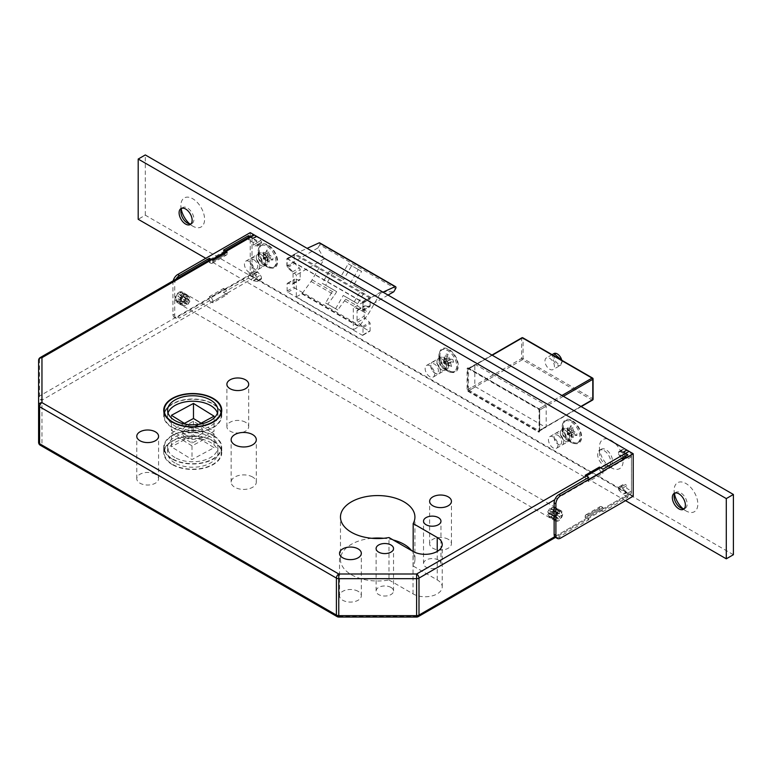 <?xml version="1.0" encoding="UTF-8"?>
<svg xmlns="http://www.w3.org/2000/svg" width="772" height="772" viewBox="0 0 772 772"><rect width="100%" height="100%" fill="white"/><g stroke="black" fill="none" stroke-linecap="round" stroke-linejoin="round"><path stroke-width="0.58" stroke-dasharray="3.86 2.9" d="M544.955 361.035A6.707 3.87 60 0 1 546.335 357.957A6.707 3.87 60 0 1 551.507 359.762A6.707 3.87 60 0 1 554.431 366.507A6.707 3.87 60 0 1 553.051 369.576A6.707 3.87 60 0 1 547.879 367.781A6.707 3.87 60 0 1 544.955 361.035M179.104 292.192A5.867 3.387 -60 0 1 182.038 291.903A5.867 3.387 -60 0 1 182.935 296.602A5.867 3.387 -60 0 1 179.104 301.775A5.867 3.387 -60 0 1 176.17 302.064A5.867 3.387 -60 0 1 175.263 297.365A5.867 3.387 -60 0 1 179.104 292.192M558.513 511.247A5.867 3.387 -60 0 1 561.447 510.958A5.867 3.387 -60 0 1 562.344 515.657A5.867 3.387 -60 0 1 558.513 520.83A5.867 3.387 -60 0 1 555.579 521.119A5.867 3.387 -60 0 1 554.682 516.42A5.867 3.387 -60 0 1 558.513 511.247M265.771 262.827A6.707 3.87 60 0 1 264.381 265.896A6.707 3.87 60 0 1 259.218 264.101A6.707 3.87 60 0 1 256.285 257.356A6.707 3.87 60 0 1 257.674 254.278A6.707 3.87 60 0 1 262.847 256.082A6.707 3.87 60 0 1 265.771 262.827M253.92 269.669A6.707 3.87 60 0 1 252.531 272.748A6.707 3.87 60 0 1 247.358 270.943A6.707 3.87 60 0 1 244.435 264.198A6.707 3.87 60 0 1 245.824 261.129A6.707 3.87 60 0 1 250.987 262.924A6.707 3.87 60 0 1 253.92 269.669M446.467 367.154A6.707 3.87 60 0 1 445.077 370.222A6.707 3.87 60 0 1 439.915 368.427A6.707 3.87 60 0 1 436.981 361.672A6.707 3.87 60 0 1 438.371 358.604A6.707 3.87 60 0 1 443.543 360.399A6.707 3.87 60 0 1 446.467 367.154M434.617 373.995A6.707 3.87 60 0 1 433.227 377.064A6.707 3.87 60 0 1 428.055 375.269A6.707 3.87 60 0 1 425.131 368.524A6.707 3.87 60 0 1 426.52 365.445A6.707 3.87 60 0 1 431.683 367.25A6.707 3.87 60 0 1 434.617 373.995M569.775 438.342A6.707 3.87 60 0 1 568.385 441.41A6.707 3.87 60 0 1 563.222 439.615A6.707 3.87 60 0 1 560.289 432.87A6.707 3.87 60 0 1 561.678 429.792A6.707 3.87 60 0 1 566.851 431.596A6.707 3.87 60 0 1 569.775 438.342M557.924 445.193A6.707 3.87 60 0 1 556.535 448.262A6.707 3.87 60 0 1 551.362 446.457A6.707 3.87 60 0 1 548.438 439.712A6.707 3.87 60 0 1 549.828 436.643A6.707 3.87 60 0 1 554.991 438.438A6.707 3.87 60 0 1 557.924 445.193M185.618 437.656A10.065 5.809 180 0 1 182.674 433.555A10.065 5.809 180 0 1 188.889 428.18A10.065 5.809 180 0 1 199.851 429.444A10.065 5.809 180 0 1 202.795 433.555A10.065 5.809 180 0 1 196.59 438.921A10.065 5.809 180 0 1 185.618 437.656M185.618 434.916A10.065 5.809 180 0 1 182.674 430.815A10.065 5.809 180 0 1 188.889 425.449A10.065 5.809 180 0 1 199.851 426.704A10.065 5.809 180 0 1 202.795 430.815A10.065 5.809 180 0 1 196.59 436.18A10.065 5.809 180 0 1 185.618 434.916M221.246 412.644A29.008 16.752 0 0 0 213.246 403.91A29.008 16.752 0 0 0 184.18 399.751A29.008 16.752 0 0 0 164.233 412.644M164.118 413.01A29.008 16.752 0 0 0 163.732 415.751A29.008 16.752 0 0 0 172.224 427.591A29.008 16.752 0 0 0 203.837 431.23A29.008 16.752 0 0 0 221.747 415.751A29.008 16.752 0 0 0 221.352 413.01M172.581 427.389A28.506 16.453 0 0 0 203.644 430.959A28.506 16.453 0 0 0 221.246 415.751A28.506 16.453 0 0 0 212.889 404.113A28.506 16.453 0 0 0 181.825 400.552A28.506 16.453 0 0 0 164.233 415.751A28.506 16.453 0 0 0 172.581 427.389M168.035 413.01A25.148 14.523 0 0 0 167.582 415.751A25.148 14.523 0 0 0 174.954 426.019A25.148 14.523 0 0 0 202.36 429.164A25.148 14.523 0 0 0 217.887 415.751A25.148 14.523 0 0 0 217.434 413.01M172.224 464.561A29.008 16.752 180 0 1 163.732 452.72A29.008 16.752 180 0 1 181.632 437.242A29.008 16.752 180 0 1 213.246 440.88A29.008 16.752 180 0 1 221.747 452.72A29.008 16.752 180 0 1 203.837 468.189A29.008 16.752 180 0 1 172.224 464.561M172.224 459.089A29.008 16.752 180 0 1 163.732 447.239A29.008 16.752 180 0 1 181.632 431.77A29.008 16.752 180 0 1 213.246 435.398A29.008 16.752 180 0 1 221.747 447.239A29.008 16.752 180 0 1 203.837 462.717A29.008 16.752 180 0 1 172.224 459.089M212.889 435.601A28.506 16.453 180 0 1 221.246 447.239A28.506 16.453 180 0 1 203.644 462.447A28.506 16.453 180 0 1 172.581 458.877A28.506 16.453 180 0 1 164.233 447.239A28.506 16.453 180 0 1 181.825 432.04A28.506 16.453 180 0 1 212.889 435.601M212.889 441.082A28.506 16.453 180 0 1 221.246 452.72A28.506 16.453 180 0 1 203.644 467.919A28.506 16.453 180 0 1 172.581 464.358A28.506 16.453 180 0 1 164.233 452.72A28.506 16.453 180 0 1 181.825 437.512A28.506 16.453 180 0 1 212.889 441.082M174.954 462.988A25.148 14.523 180 0 1 167.582 452.72A25.148 14.523 180 0 1 183.109 439.307A25.148 14.523 180 0 1 210.524 442.452A25.148 14.523 180 0 1 217.887 452.72A25.148 14.523 180 0 1 202.36 466.134A25.148 14.523 180 0 1 174.954 462.988M174.954 457.507A25.148 14.523 180 0 1 167.582 447.239A25.148 14.523 180 0 1 183.109 433.825A25.148 14.523 180 0 1 210.524 436.971A25.148 14.523 180 0 1 217.887 447.239A25.148 14.523 180 0 1 202.36 460.662A25.148 14.523 180 0 1 174.954 457.507M390.979 587.434A8.724 5.037 0 0 0 381.474 586.344A8.724 5.037 0 0 0 376.099 590.995A8.724 5.037 0 0 0 378.647 594.556A8.724 5.037 0 0 0 388.152 595.646A8.724 5.037 0 0 0 393.537 590.995A8.724 5.037 0 0 0 390.979 587.434M438.409 560.057A8.724 5.037 0 0 0 428.904 558.967A8.724 5.037 0 0 0 423.519 563.618A8.724 5.037 0 0 0 426.076 567.169A8.724 5.037 0 0 0 435.582 568.269A8.724 5.037 0 0 0 440.957 563.618A8.724 5.037 0 0 0 438.409 560.057M358.14 591.342A10.895 6.292 0 0 0 346.261 589.972A10.895 6.292 0 0 0 339.535 595.791A10.895 6.292 0 0 0 342.72 600.24A10.895 6.292 0 0 0 354.599 601.6A10.895 6.292 0 0 0 361.325 595.791A10.895 6.292 0 0 0 358.14 591.342M448.252 539.31A10.895 6.292 0 0 0 436.373 537.949A10.895 6.292 0 0 0 429.637 543.758A10.895 6.292 0 0 0 432.831 548.207A10.895 6.292 0 0 0 444.711 549.577A10.895 6.292 0 0 0 451.437 543.758A10.895 6.292 0 0 0 448.252 539.31M155.384 474.278A10.895 6.292 0 0 0 143.515 472.918A10.895 6.292 0 0 0 136.779 478.727A10.895 6.292 0 0 0 139.973 483.185A10.895 6.292 0 0 0 151.852 484.546A10.895 6.292 0 0 0 158.578 478.727A10.895 6.292 0 0 0 155.384 474.278M245.496 422.255A10.895 6.292 0 0 0 233.617 420.894A10.895 6.292 0 0 0 226.891 426.704A10.895 6.292 0 0 0 230.085 431.152A10.895 6.292 0 0 0 241.964 432.523A10.895 6.292 0 0 0 248.69 426.704A10.895 6.292 0 0 0 245.496 422.255M252.608 477.019A12.574 7.257 0 0 0 238.905 475.446A12.574 7.257 0 0 0 231.146 482.153A12.574 7.257 0 0 0 234.823 487.286A12.574 7.257 0 0 0 248.536 488.859A12.574 7.257 0 0 0 256.294 482.153A12.574 7.257 0 0 0 252.608 477.019M393.16 539.956A37.22 21.491 0 0 0 383.587 538.287M371.815 538.287A37.22 21.491 0 0 0 340.471 559.507A37.22 21.491 0 0 0 351.376 574.706A37.22 21.491 0 0 0 388.982 579.984L388.982 537.544M171.403 415.326L171.403 430.38L191.996 443.128L214.066 431.239L201.058 423.191M198.877 424.359L191.996 428.064L185.801 424.233M191.996 428.064L191.996 443.128M214.066 416.185L214.066 431.239M184.421 423.374L171.403 430.38M629.064 451.35A3.358 1.94 60 0 1 631.428 455.461L554.759 499.725M554.759 536.685L631.428 492.42L631.428 455.461M631.428 492.42A3.358 1.94 60 0 1 630.734 493.955A3.358 1.94 60 0 1 629.064 493.79L254.393 277.476A3.358 1.94 60 0 1 252.019 273.365L252.019 236.406A3.358 1.94 60 0 1 252.714 234.871L249.848 236.521M371.062 297.606L295.174 253.795L286.875 258.581L286.875 265.867L296.323 274.986L296.323 296.892L353.315 329.798L353.315 307.893L362.763 309.678L362.763 302.392L371.062 297.606L382.989 292.163M286.875 258.581L362.763 302.392M171.403 433.121L191.996 445.869L214.066 433.98L193.482 421.242L171.403 433.121L171.403 446.814L191.996 459.552L214.066 447.673L193.482 434.925L171.403 446.814M191.996 445.869L191.996 459.552M214.066 433.98L214.066 447.673M193.482 421.242L193.482 434.925M327.791 304.226L337.75 309.977L344.534 300.781A10.065 5.809 120 0 0 345.567 299.198L346.618 297.384L357.639 303.743L364.683 291.546L353.663 285.186L361.585 271.454L351.627 265.703L343.694 279.435L332.674 273.066L325.63 285.264L336.66 291.633L335.608 293.447A10.065 5.809 120 0 1 334.575 295.029L327.791 304.226L325.63 302.981L333.301 289.693L336.66 291.633M296.323 296.892L301.775 293.746A2.683 1.554 120 0 0 302.277 293.36L359.269 326.267L368.051 314.358A10.065 5.809 120 0 0 369.093 312.757L381.194 291.797L393.817 291.748M302.277 293.36L311.058 281.452A10.065 5.809 120 0 0 312.1 279.85L324.201 258.89L317.939 247.937L319.743 244.801L395.621 288.612M317.939 247.937L286.875 265.867M295.174 253.795L307.102 248.352M319.743 244.801A1.679 0.965 120 0 0 319.733 242.89M301.775 293.746L358.777 326.652L353.315 329.798M358.777 326.652A2.683 1.554 120 0 0 359.269 326.267M388.036 295.087L362.763 309.678M381.194 291.797L353.315 307.893M324.201 258.89L296.323 274.986M325.63 302.981L337.75 309.977M335.588 308.732L343.26 295.444L346.618 297.384M343.26 295.444L357.639 303.743M354.29 301.813L361.335 289.616L364.683 291.546M353.663 285.186L361.335 289.616M350.305 283.247L358.227 269.524L361.585 271.454M325.63 285.264L322.271 283.324L329.316 271.126L340.346 277.495L348.268 263.773L358.227 269.524M348.268 263.773L351.627 265.703M340.346 277.495L343.694 279.435M329.316 271.126L332.674 273.066M322.271 283.324L333.301 289.693M388.982 579.984L413.03 593.871A17.1 9.872 0 0 0 431.673 596.013A17.1 9.872 0 0 0 442.231 586.884A17.1 9.872 0 0 0 437.222 579.907L413.174 566.021A37.22 21.491 0 0 0 414.921 559.507A37.22 21.491 0 0 0 411.563 550.581M413.174 566.021L413.174 551.507M252.019 273.365L39.584 396.017A3.358 1.94 180 0 0 38.6 397.387A3.358 2.741 180 0 0 41.958 400.128L254.393 277.476M38.6 442.337A3.358 2.741 180 0 0 41.958 445.068L41.958 400.128A3.358 1.94 -120 0 1 39.584 396.017L39.584 359.057L252.019 236.406M338.773 617.06L338.773 616.442L41.958 445.068A3.358 1.94 120 0 1 40.279 445.241M416.619 617.06L416.619 616.442L338.773 616.442A3.358 1.94 120 0 1 337.103 616.606M444.556 363.959L444.498 362.811L446.563 363.901L445.762 361.161L443.784 360.939L444.585 363.689L446.563 363.901L444.566 364.017L443.688 360.312L446.071 354.097L447.21 357.996L443.832 360.505L444.045 358.449L444.846 361.2L447.654 361.508L449.632 366.304L444.73 363.882L444.846 361.2M443.765 361.267L443.948 361.894L443.784 360.939L446.998 360.852L450.018 359.105L452.836 359.414L446.998 360.852M436.035 373.407A5.365 3.098 60 0 1 434.617 372.905A5.365 3.098 60 0 1 430.815 366.333A5.365 3.098 60 0 1 433.188 363.641A5.365 3.098 60 0 1 438.129 368.91A5.365 3.098 60 0 1 436.035 373.407M437.338 374.073A6.707 3.87 60 0 1 435.562 373.445A6.707 3.87 60 0 1 430.815 365.233A6.707 3.87 60 0 1 432.204 362.164A6.707 3.87 60 0 1 433.777 361.865A6.707 3.87 60 0 1 439.519 367.231A6.707 3.87 60 0 1 438.911 373.783A6.707 3.87 60 0 1 437.338 374.073M445.405 369.421A6.707 3.87 60 0 1 443.62 368.794A6.707 3.87 60 0 1 438.882 360.582A6.707 3.87 60 0 1 440.272 357.513A6.707 3.87 60 0 1 441.845 357.214A6.707 3.87 60 0 1 447.577 362.579A6.707 3.87 60 0 1 446.978 369.122A6.707 3.87 60 0 1 445.405 369.421M451.109 372.365A12.574 7.257 60 0 1 447.77 371.187A12.574 7.257 60 0 1 438.882 355.786A12.574 7.257 60 0 1 441.488 350.034A12.574 7.257 60 0 1 444.431 349.475A12.574 7.257 60 0 1 455.19 359.53A12.574 7.257 60 0 1 454.061 371.815A12.574 7.257 60 0 1 451.109 372.365M452.18 371.747A12.574 7.257 60 0 1 441.43 361.701A12.574 7.257 60 0 1 442.549 349.417A12.574 7.257 60 0 1 445.502 348.857A12.574 7.257 60 0 1 456.252 358.912A12.574 7.257 60 0 1 455.133 371.197A12.574 7.257 60 0 1 452.18 371.747M444.045 358.449L446.853 358.758M450.472 362.608L450.819 361.856L453.637 362.164L447.799 363.602L447.442 364.355L450.472 362.608L451.61 366.517L449.632 366.304M450.819 361.856L447.799 363.602M444.633 363.255L447.654 361.508M450.018 359.105L449.188 358.218L446.158 359.964L448.05 354.309L449.188 358.218M448.05 354.309L446.071 354.097M452.836 359.414L453.637 362.164M445 361.344L445.145 361.856L445.762 361.161L445.512 361.894A1.341 1.013 -83.7 0 0 446.023 363.622L447.297 364.162M451.61 366.517L447.442 364.355M448.493 362.396L445.463 364.143M444.18 359.752L447.21 357.996M446.158 359.964L446.255 360.592M445.512 361.894L444.498 362.811M444.045 363.409A1.341 1.013 -83.7 0 1 443.533 361.682M570.19 432.629L569.157 433.69A1.341 0.772 120 0 0 569.157 435.234L567.42 434.231L567.42 431.77L567.42 434.684A1.341 0.772 0 0 0 567.806 435.234A1.341 0.772 0 0 0 568.761 435.466L569.553 435.466L569.553 432.995L567.42 432.223A1.341 0.772 0 0 0 567.806 432.774A1.341 0.772 0 0 0 568.761 432.995L569.553 432.995L567.806 433.999L568.761 435.003L573.22 437.589L573.22 434.086L573.857 433.719L570.826 435.466L576.896 435.466L576.896 433.005L573.857 431.249L573.22 430.139L573.22 426.636L570.19 432.629L576.896 433.005M557.924 435.331A5.365 3.098 60 0 1 561.717 441.902A5.365 3.098 60 0 1 557.924 444.093L558.87 444.643A6.707 3.87 60 0 1 554.132 436.431A6.707 3.87 60 0 1 555.512 433.353A6.707 3.87 60 0 1 558.87 433.69A6.707 3.87 60 0 1 563.251 439.596A6.707 3.87 60 0 1 562.228 444.971A6.707 3.87 60 0 1 558.87 444.643L557.924 444.093A5.365 3.098 60 0 1 554.132 437.521A5.365 3.098 60 0 1 557.924 435.331M566.928 429.029A6.707 3.87 60 0 1 571.319 434.945A6.707 3.87 60 0 1 570.286 440.32A6.707 3.87 60 0 1 566.928 439.982L571.087 442.385A12.574 7.257 60 0 1 562.19 426.984A12.574 7.257 60 0 1 564.795 421.222A12.574 7.257 60 0 1 571.087 421.85A12.574 7.257 60 0 1 579.299 432.928A12.574 7.257 60 0 1 577.369 443.003A12.574 7.257 60 0 1 571.087 442.385L566.928 439.982A6.707 3.87 60 0 1 562.19 431.77A6.707 3.87 60 0 1 563.579 428.701A6.707 3.87 60 0 1 566.928 429.029M572.149 421.232A12.574 7.257 60 0 1 580.361 432.31A12.574 7.257 60 0 1 578.44 442.385A12.574 7.257 60 0 1 572.149 441.767A12.574 7.257 60 0 1 563.936 430.68A12.574 7.257 60 0 1 565.866 420.605A12.574 7.257 60 0 1 572.149 421.232M570.826 435.466L573.22 434.086M567.41 429.994L567.41 433.488L570.44 431.741L567.41 429.994L567.41 427.524L567.42 431.027L571.087 428.914L571.087 425.401L573.22 426.636M576.896 435.466L573.857 433.719M571.087 428.914L570.44 429.28L567.41 427.524M570.44 429.28L567.41 431.027L567.024 432.455A1.341 0.772 120 0 0 567.024 433.999L567.41 433.488M570.826 432.995L573.857 431.249M570.44 431.741L571.087 432.851L568.057 434.597L571.087 436.354L571.087 432.851M571.087 436.354L573.22 437.589M571.087 425.401L568.057 430.66M573.22 430.139L570.19 431.886M568.057 434.597L567.42 434.684M266.186 257.115L265.153 258.166A1.341 0.772 120 0 0 265.153 259.72L263.406 258.716L263.416 256.246L263.416 259.17A1.341 0.772 0 0 0 263.802 259.72A1.341 0.772 0 0 0 264.748 259.942L265.549 259.952L265.549 257.481L263.416 256.709A1.341 0.772 0 0 0 263.802 257.259A1.341 0.772 0 0 0 264.748 257.481L265.549 257.481L263.802 258.485L264.748 259.488L269.216 262.075L269.216 258.572L269.853 258.195L266.822 259.952L272.883 259.952L272.883 257.491L269.216 254.625L269.216 251.122L266.186 257.115L272.883 257.491M253.92 259.817A5.365 3.098 60 0 1 257.713 266.388A5.365 3.098 60 0 1 253.92 268.579L254.866 269.129A6.707 3.87 60 0 1 250.118 260.907A6.707 3.87 60 0 1 251.508 257.838A6.707 3.87 60 0 1 254.866 258.176A6.707 3.87 60 0 1 259.247 264.082A6.707 3.87 60 0 1 258.215 269.457A6.707 3.87 60 0 1 254.866 269.129L253.92 268.579A5.365 3.098 60 0 1 250.118 262.007A5.365 3.098 60 0 1 253.92 259.817M262.924 253.515A6.707 3.87 60 0 1 267.305 259.431A6.707 3.87 60 0 1 266.282 264.806A6.707 3.87 60 0 1 262.924 264.468L267.073 266.871A12.574 7.257 60 0 1 258.186 251.46A12.574 7.257 60 0 1 260.791 245.708A12.574 7.257 60 0 1 267.073 246.326A12.574 7.257 60 0 1 275.295 257.414A12.574 7.257 60 0 1 273.365 267.488A12.574 7.257 60 0 1 267.073 266.871L262.924 264.468A6.707 3.87 60 0 1 258.186 256.256A6.707 3.87 60 0 1 259.575 253.187A6.707 3.87 60 0 1 262.924 253.515M268.145 245.718A12.574 7.257 60 0 1 276.357 256.796A12.574 7.257 60 0 1 274.436 266.871A12.574 7.257 60 0 1 268.145 266.253A12.574 7.257 60 0 1 259.932 255.165A12.574 7.257 60 0 1 261.853 245.091A12.574 7.257 60 0 1 268.145 245.718M266.822 259.952L269.216 258.572M263.406 254.48L263.406 257.973L266.437 256.227L263.406 254.48L263.406 252.01L263.406 255.513L267.073 253.399L267.073 249.887L269.216 251.122M272.883 259.952L269.853 258.195M267.073 253.399L266.437 253.766L263.406 252.01M266.437 253.766L263.406 255.513L263.011 256.941A1.341 0.772 120 0 0 263.011 258.485L263.406 257.973M266.822 257.481L269.853 255.735M266.437 256.227L267.073 257.337L264.053 259.083L267.073 260.839L267.073 257.337M267.073 260.839L269.216 262.075M267.073 249.887L264.053 255.146M269.216 254.625L266.186 256.372M264.053 259.083L263.416 259.17M548.902 513.92L549.973 514.538A5.703 3.291 -60 0 1 552.945 509.395L551.874 508.777A5.703 3.291 120 0 0 548.902 513.92L547.753 511.894L549.548 508.787L551.874 508.777M551.42 514.519L553.649 513.235L553.649 510.649A4.7 2.712 120 0 0 551.42 514.519L549.973 514.538M552.945 509.395L553.649 510.649M548.921 510.504L553.649 513.235L553.649 510.369A5.028 2.905 -60 0 0 551.169 514.663L555.087 516.922A5.028 2.905 -60 0 1 557.567 512.627L557.567 515.493L555.087 516.922M551.42 516.709A4.7 2.712 120 0 0 553.649 518.002L552.945 518.437A5.703 3.291 -60 0 1 551.044 518.302A5.703 3.291 -60 0 1 549.973 516.729L553.649 515.426L557.567 517.684L557.567 520.54A5.028 2.905 -60 0 1 555.994 520.396A5.028 2.905 -60 0 1 555.087 519.112L557.567 517.684M553.649 518.002L552.945 518.437L551.874 517.829L548.921 512.695L553.649 515.426L553.649 518.002M549.973 516.729L547.763 514.818L548.921 512.695M626.69 485.752L623.129 487.808A1.004 0.579 -120 0 0 622.068 486.476L625.619 484.43A1.004 0.579 60 0 1 626.69 485.752L626.69 488.319L631.428 491.05L631.428 456.821L627.877 458.877L627.877 454.776M561.939 515.156A5.028 2.905 -60 0 1 559.459 519.45L559.459 516.584L561.939 515.156L558.031 512.898A5.028 2.905 -60 0 1 555.551 517.192L559.459 519.45M559.459 511.527A5.028 2.905 -60 0 1 561.032 511.682A5.028 2.905 -60 0 1 561.939 512.965L559.459 514.393L559.459 511.527L555.551 509.269A5.028 2.905 -60 0 1 557.114 509.423A5.028 2.905 -60 0 1 558.031 510.707L561.939 512.965M560.646 538.084L558.87 537.051L588.746 519.807L588.746 515.696L602.98 507.484L602.98 511.585L627.877 497.216L627.877 493.105L631.428 491.05M558.87 537.051A6.707 3.87 -60 0 1 555.512 537.389L630.734 493.955M602.98 469.144L602.98 473.255L588.746 481.467L588.746 477.366M557.567 512.627L553.649 510.369M555.551 509.269L555.551 512.135L554.836 508.294A5.703 3.291 -60 0 1 556.737 508.43A5.703 3.291 -60 0 1 557.809 510.012L556.737 509.395L550.822 509.404L555.551 512.135L558.031 510.707M555.551 517.192L555.551 514.326L558.031 512.898M551.169 514.663L553.649 513.235L557.567 515.493M623.361 452.17A1.679 0.965 -120 0 0 622.917 452.006L619.134 451.572A1.679 0.965 -120 0 0 618.739 451.649A1.679 0.965 -120 0 0 618.391 452.411L618.391 452.643A3.358 1.94 -120 0 0 619.578 455.702L623.129 453.647L625.619 456.744L622.068 458.8A1.004 0.579 -120 0 0 623.129 458.703L623.129 456.136L626.69 454.09L631.428 456.821M623.129 453.647A3.358 1.94 60 0 1 621.952 450.587L618.391 452.643M618.391 452.411L621.952 450.587M621.952 450.356A1.679 0.965 60 0 1 622.29 449.593A1.679 0.965 60 0 1 622.695 449.516L619.134 451.572M622.917 452.006L626.478 449.96L622.695 449.516M633.214 496.184L626.922 492.555A1.679 0.965 60 0 1 626.478 492.198L622.695 488.271A1.679 0.965 60 0 1 621.952 486.563L621.952 486.331A3.358 1.94 60 0 1 622.637 484.797A3.358 1.94 60 0 1 623.129 484.652L625.619 484.43M623.129 458.703L626.69 456.648L626.69 454.09M626.69 456.648A1.004 0.579 60 0 1 625.619 456.744M627.877 497.216L623.361 494.611L626.922 492.555M599.419 508.169A3.358 1.94 60 0 1 600.114 506.635A3.358 1.94 60 0 1 601.793 506.799L587.56 515.011A3.358 1.94 -120 0 0 585.89 514.847A3.358 1.94 -120 0 0 585.195 516.381L599.419 508.169L599.419 509.539L585.195 517.751L588.746 519.807M599.419 509.539L602.98 511.585M601.793 472.57A3.358 1.94 60 0 1 599.419 468.459L585.195 476.681A3.358 1.94 -120 0 0 587.56 480.782L601.793 472.57L602.98 473.255M599.419 467.089L599.419 468.459M587.56 480.782L588.746 481.467M585.195 476.681L585.195 475.311M601.793 506.799L602.98 507.484M587.56 515.011L588.746 515.696M585.195 517.751L585.195 516.381M557.567 520.54L553.649 518.282A5.028 2.905 -60 0 1 552.086 518.137A5.028 2.905 -60 0 1 551.169 516.854L555.087 519.112M553.649 518.282L553.649 515.426L551.169 516.854M555.551 509.559A4.7 2.712 120 0 1 557.78 510.852L557.809 510.012L557.78 510.852L555.551 512.135L559.459 514.393M550.822 511.595L556.737 511.585L557.809 512.203A5.703 3.291 -60 0 1 554.836 517.346L553.775 516.729L550.822 511.595L555.551 514.326L557.78 513.042L557.809 512.203L557.78 513.042A4.7 2.712 120 0 1 555.551 516.902L554.836 517.346L555.551 516.902L555.551 514.326L559.459 516.584M623.129 487.808L623.129 490.365L626.69 488.319M623.129 484.652L619.578 486.707L622.068 486.476M621.952 486.563L618.391 488.618L621.952 486.331M626.478 492.198L622.917 494.254L619.134 490.317L622.695 488.271M623.129 490.365L627.877 493.105M619.578 486.707A3.358 1.94 -120 0 0 619.086 486.852A3.358 1.94 -120 0 0 618.391 488.387M618.391 488.618A1.679 0.965 -120 0 0 619.134 490.317M623.129 456.136L627.877 458.877M619.578 455.702L622.068 458.8M550.822 509.404L552.086 507.339L554.836 508.294M180.87 303.628L179.808 303.01A5.703 3.291 120 0 0 180.88 304.593A5.703 3.291 120 0 0 182.781 304.728L183.842 305.345A5.703 3.291 -60 0 1 181.941 305.21A5.703 3.291 -60 0 1 180.87 303.628L186.795 303.618L185.531 305.693L183.842 305.345M179.837 302.18L182.067 300.887L182.067 303.464A4.7 2.712 -60 0 1 179.837 302.18L179.808 303.01L179.837 302.18M182.781 304.728L182.067 303.464M186.795 303.618L182.067 300.887L182.067 303.753A5.028 2.905 120 0 1 180.503 303.599L176.585 301.341A5.028 2.905 120 0 0 178.149 301.495L178.149 298.629L175.669 300.057A5.028 2.905 120 0 0 176.585 301.341M180.87 301.437A5.703 3.291 -60 0 1 183.842 296.294L182.781 295.676L182.067 296.12L182.067 298.696L179.837 299.99A4.7 2.712 -60 0 1 182.067 296.12L182.781 295.676A5.703 3.291 120 0 0 179.808 300.819L179.837 299.99L179.808 300.819L180.87 301.437L186.795 301.427L178.149 296.438L178.149 293.572A5.028 2.905 120 0 0 175.669 297.867L178.149 296.438M183.842 296.294L186.795 301.427M256.767 243.074L253.206 245.129A1.004 0.579 -120 0 0 254.268 246.451L257.829 244.396A1.004 0.579 60 0 1 256.767 243.074L256.767 240.507L252.019 237.776L252.019 272.005L248.459 274.05L248.459 278.161L223.562 292.54L223.562 288.429L209.337 296.641L209.337 300.752L179.461 318.006L177.676 316.974A6.707 3.87 -60 0 1 174.327 317.311A6.707 3.87 -60 0 1 172.938 314.233L172.938 282.745A6.707 3.87 -60 0 1 173.208 280.776M182.53 293.91A5.028 2.905 120 0 0 181.613 292.627A5.028 2.905 120 0 0 180.05 292.482L180.05 295.348L182.53 293.91L186.438 296.168A5.028 2.905 120 0 0 185.531 294.885A5.028 2.905 120 0 0 183.958 294.74L180.05 292.482M180.05 300.395A5.028 2.905 120 0 0 182.53 296.101L180.05 297.538L180.05 300.395L183.958 302.653A5.028 2.905 120 0 0 186.438 298.359L182.53 296.101M248.459 237.322L248.459 239.831L252.019 237.776M209.337 259.913L209.337 262.412L223.562 254.2L223.562 250.099M176.103 279.097A6.707 3.87 120 0 0 174.713 283.778L172.938 282.745M172.938 314.233L174.713 315.265L174.713 283.778M174.713 315.265A6.707 3.87 120 0 0 176.103 318.334A6.707 3.87 120 0 0 179.461 318.006M175.669 300.057L179.587 302.315A5.028 2.905 120 0 0 180.503 303.599M178.149 301.495L182.067 303.753M183.958 302.653L183.958 299.797L184.672 303.628A5.703 3.291 120 0 0 187.644 298.484L189.864 301.128L188.696 302.527L183.958 299.797L186.438 298.359M183.958 294.74L183.958 297.606L186.438 296.168M179.587 302.315L182.067 300.887L178.149 298.629M248.459 278.161L252.975 280.767A1.679 0.965 -120 0 0 253.419 280.921L257.201 281.365A1.679 0.965 -120 0 0 257.597 281.288A1.679 0.965 -120 0 0 257.945 280.516L257.945 280.294A3.358 1.94 -120 0 0 256.767 277.235L260.318 275.179L257.829 272.082L254.268 274.137A1.004 0.579 -120 0 0 253.206 274.234L253.206 276.791L256.767 274.736L252.019 272.005M260.318 275.179A3.358 1.94 60 0 1 261.505 278.238L257.945 280.294M257.945 280.516L261.505 278.238M261.505 278.47A1.679 0.965 60 0 1 261.158 279.232A1.679 0.965 60 0 1 260.762 279.31L257.201 281.365M253.419 280.921L256.97 278.875L260.762 279.31M256.97 278.875A1.679 0.965 60 0 1 256.536 278.711L252.975 280.767M250.244 232.642L250.244 275.083L256.536 278.711M261.505 242.263L257.945 244.309A1.679 0.965 -120 0 0 257.201 242.611L253.419 238.673L256.97 236.628L260.762 240.555A1.679 0.965 60 0 1 261.505 242.263L261.505 242.495A3.358 1.94 60 0 1 260.811 244.029A3.358 1.94 60 0 1 260.318 244.174L257.829 244.396M253.206 274.234L256.767 272.178L256.767 274.736M256.767 272.178A1.004 0.579 60 0 1 257.829 272.082M212.889 301.437A3.358 1.94 -120 0 0 210.524 297.326L224.749 289.114A3.358 1.94 60 0 1 227.122 293.225L212.889 301.437L212.889 302.807L227.122 294.595L223.562 292.54M212.889 302.807L209.337 300.752M250.244 275.083L177.676 316.974M224.749 289.114L223.562 288.429M227.122 294.595L227.122 293.225M210.524 297.326L209.337 296.641M227.122 253.515A3.358 1.94 60 0 1 226.428 255.049A3.358 1.94 60 0 1 224.749 254.885L210.524 263.098A3.358 1.94 -120 0 0 212.194 263.271A3.358 1.94 -120 0 0 212.889 261.727L227.122 253.515L227.122 252.145M224.749 254.885L223.562 254.2M210.524 263.098L209.337 262.412M212.889 260.367L212.889 261.727M178.149 293.572L182.067 295.83A5.028 2.905 120 0 0 179.587 300.125L175.669 297.867M182.067 295.83L182.067 298.696L179.587 300.125M187.644 298.484L183.958 299.797L180.05 297.538M187.644 296.294A5.703 3.291 120 0 0 186.573 294.721A5.703 3.291 120 0 0 184.672 294.586L185.743 295.203L188.696 300.337L189.854 298.204L188.715 296.911L186.197 296.313A4.7 2.712 -60 0 0 183.958 295.02L184.672 294.586L183.958 295.02L183.958 297.606L180.05 295.348M253.206 245.129L253.206 242.562L256.767 240.507M260.318 244.174L256.767 246.229L254.268 246.451M257.945 244.309L261.505 242.495M253.206 242.562L248.459 239.831M256.767 246.229A3.358 1.94 -120 0 0 257.25 246.075A3.358 1.94 -120 0 0 257.945 244.541M253.206 276.791L248.459 274.05M256.767 277.235L254.268 274.137M188.696 302.527L188.069 304.236L184.672 303.628M188.696 300.337L183.958 297.606L186.197 296.313M181.285 209.386A16.772 9.679 60 0 1 180.88 205.603A16.772 9.679 60 0 1 192.739 198.751A16.772 9.679 60 0 1 204.59 219.287A16.772 9.679 60 0 1 192.739 226.138L187.403 223.06L192.739 226.138A16.772 9.679 60 0 1 189.661 223.899M181.989 208.199A9.225 5.327 60 0 1 182.79 207.543A9.225 5.327 60 0 1 187.403 207.996A9.225 5.327 60 0 1 193.425 216.121A9.225 5.327 60 0 1 192.016 223.513A9.225 5.327 60 0 1 191.041 223.88M605.943 464.696L611.279 467.774A16.772 9.679 60 0 1 599.419 447.239A16.772 9.679 60 0 1 611.279 440.397A16.772 9.679 60 0 1 623.129 460.932A16.772 9.679 60 0 1 611.279 467.774L605.943 464.696A9.225 5.327 60 0 1 599.419 453.405A9.225 5.327 60 0 1 601.33 449.179A9.225 5.327 60 0 1 605.943 449.642A9.225 5.327 60 0 1 611.964 457.767A9.225 5.327 60 0 1 610.556 465.159A9.225 5.327 60 0 1 605.943 464.696M604.167 450.665A9.225 5.327 60 0 1 610.189 458.79A9.225 5.327 60 0 1 608.77 466.182A9.225 5.327 60 0 1 604.167 465.728A9.225 5.327 60 0 1 598.136 457.593A9.225 5.327 60 0 1 599.554 450.211A9.225 5.327 60 0 1 604.167 450.665M674.525 494.148A16.772 9.679 60 0 1 674.12 490.365A16.772 9.679 60 0 1 685.97 483.523A16.772 9.679 60 0 1 697.83 504.058A16.772 9.679 60 0 1 685.97 510.9L680.634 507.822L685.97 510.9A16.772 9.679 60 0 1 682.902 508.661M675.22 492.97A9.225 5.327 60 0 1 676.031 492.304A9.225 5.327 60 0 1 680.634 492.768A9.225 5.327 60 0 1 686.665 500.893A9.225 5.327 60 0 1 685.246 508.285A9.225 5.327 60 0 1 684.272 508.642M263.406 264.198L268.145 266.938A13.413 7.749 60 0 1 258.659 250.504A13.413 7.749 60 0 1 268.145 245.033A13.413 7.749 60 0 1 277.63 261.457A13.413 7.749 60 0 1 268.145 266.938L263.406 264.198A6.707 3.87 60 0 1 258.659 255.986A6.707 3.87 60 0 1 260.048 252.907A6.707 3.87 60 0 1 263.406 253.245A6.707 3.87 60 0 1 267.787 259.151A6.707 3.87 60 0 1 266.755 264.526A6.707 3.87 60 0 1 263.406 264.198M261.032 254.615A6.707 3.87 60 0 1 265.414 260.521A6.707 3.87 60 0 1 264.381 265.896A6.707 3.87 60 0 1 261.032 265.568A6.707 3.87 60 0 1 256.651 259.653A6.707 3.87 60 0 1 257.674 254.278A6.707 3.87 60 0 1 261.032 254.615M444.093 368.524L448.841 371.255A13.413 7.749 60 0 1 439.355 354.83A13.413 7.749 60 0 1 448.841 349.349A13.413 7.749 60 0 1 458.327 365.783A13.413 7.749 60 0 1 448.841 371.255L444.093 368.524A6.707 3.87 60 0 1 439.355 360.302A6.707 3.87 60 0 1 440.744 357.233A6.707 3.87 60 0 1 444.093 357.571A6.707 3.87 60 0 1 448.484 363.477A6.707 3.87 60 0 1 447.451 368.852A6.707 3.87 60 0 1 444.093 368.524M441.729 358.941A6.707 3.87 60 0 1 446.11 364.847A6.707 3.87 60 0 1 445.077 370.222A6.707 3.87 60 0 1 441.729 369.894A6.707 3.87 60 0 1 437.348 363.979A6.707 3.87 60 0 1 438.371 358.604A6.707 3.87 60 0 1 441.729 358.941M567.41 439.712L572.149 442.452A13.413 7.749 60 0 1 562.663 426.019A13.413 7.749 60 0 1 572.149 420.547A13.413 7.749 60 0 1 581.634 436.971A13.413 7.749 60 0 1 572.149 442.452L567.41 439.712A6.707 3.87 60 0 1 562.663 431.5A6.707 3.87 60 0 1 564.052 428.431A6.707 3.87 60 0 1 567.41 428.759A6.707 3.87 60 0 1 571.791 434.675A6.707 3.87 60 0 1 570.759 440.04A6.707 3.87 60 0 1 567.41 439.712M565.036 430.129A6.707 3.87 60 0 1 569.418 436.035A6.707 3.87 60 0 1 568.385 441.41A6.707 3.87 60 0 1 565.036 441.082A6.707 3.87 60 0 1 560.655 435.167A6.707 3.87 60 0 1 561.678 429.792A6.707 3.87 60 0 1 565.036 430.129M625.503 500.632L205.777 258.311M733.4 554.711L145.31 215.185L138.198 219.287M145.31 215.185L145.31 154.94M474.809 365.031A1.004 0.579 60 0 1 475.513 364.616L545.476 405.01A1.004 0.579 60 0 1 546.18 406.236L546.18 426.771A1.004 0.579 60 0 1 545.476 427.186L475.513 386.801A1.004 0.579 60 0 1 474.809 385.566L474.809 365.031L467.697 369.132A1.004 0.579 60 0 1 468.401 368.726L538.354 409.112A1.004 0.579 60 0 1 539.068 410.347L539.068 430.882A1.004 0.579 60 0 1 538.354 431.297L468.401 390.902A1.004 0.579 60 0 1 467.697 389.677L467.697 369.132M364.181 316.192A1.679 0.965 -120 0 0 364.992 317.958L369.624 322.435A1.004 0.579 60 0 1 370.116 323.497L370.116 330.734A1.004 0.579 60 0 1 369.402 331.149L294.943 288.159A1.004 0.579 60 0 1 294.228 286.923L294.228 279.686A1.004 0.579 60 0 1 294.711 279.184L299.353 280.062A1.679 0.965 -120 0 0 299.806 279.995A1.679 0.965 -120 0 0 300.154 279.232L300.154 269.698A1.679 0.965 -120 0 0 299.353 267.932L294.711 263.464A1.004 0.579 60 0 1 294.228 262.403L294.228 255.165A1.004 0.579 60 0 1 294.943 254.75L369.402 297.741A1.004 0.579 60 0 1 370.116 298.967L370.116 306.214A1.004 0.579 60 0 1 369.624 306.706L364.992 305.828A1.679 0.965 -120 0 0 364.529 305.895A1.679 0.965 -120 0 0 364.181 306.667L364.181 316.192L357.069 320.303A1.679 0.965 -120 0 0 357.88 322.069L362.512 326.546A1.004 0.579 60 0 1 362.994 327.598L362.994 334.845A1.004 0.579 60 0 1 362.29 335.251L287.831 292.26A1.004 0.579 60 0 1 287.116 291.034L287.116 283.787A1.004 0.579 60 0 1 287.599 283.295L292.241 284.173A1.679 0.965 -120 0 0 292.694 284.106A1.679 0.965 -120 0 0 293.042 283.334L293.042 273.809A1.679 0.965 -120 0 0 292.241 272.043L287.599 267.566A1.004 0.579 60 0 1 287.116 266.504L287.116 259.267A1.004 0.579 60 0 1 287.831 258.861L362.29 301.842A1.004 0.579 60 0 1 362.994 303.078L362.994 310.315A1.004 0.579 60 0 1 362.512 310.817L357.88 309.939A1.679 0.965 -120 0 0 357.417 310.006A1.679 0.965 -120 0 0 357.069 310.769L357.069 320.303M553.929 353.576A6.707 3.87 -120 0 0 552.54 356.654A6.707 3.87 -120 0 0 555.464 363.4A6.707 3.87 -120 0 0 560.636 365.195A6.707 3.87 -120 0 0 562.026 362.126A6.707 3.87 -120 0 0 561.784 360.283M553.958 356.654A5.703 3.291 60 0 1 557.992 354.319A5.703 3.291 60 0 1 562.026 361.306A5.703 3.291 60 0 1 557.992 363.631A5.703 3.291 60 0 1 553.958 356.654M563.377 396.316L539.667 410L539.667 430.265A1.004 0.579 0 0 0 539.667 431.085A2.017 1.158 60 0 1 538.238 431.905L468.527 391.655A2.017 1.158 60 0 1 467.099 389.194A1.004 0.579 0 0 0 468.527 389.194L468.527 368.929L521.64 338.261L521.64 358.526L468.527 389.194A1.004 0.579 -120 0 0 469.231 390.429L522.354 359.762L592.066 400.012L538.952 430.68L469.231 390.429A1.004 0.579 -60 0 0 468.527 391.655M539.667 431.085L539.667 410.82A2.017 1.158 60 0 0 538.238 408.359L468.527 368.109A1.004 0.579 120 0 0 469.231 368.524L538.952 408.774L561.948 395.486M467.099 389.194L467.099 368.929A2.017 1.158 60 0 1 468.527 368.109M344.534 300.781L368.051 314.358M311.058 281.452L334.575 295.029M345.576 299.179L369.093 312.757M312.1 279.85L335.617 293.428M629.064 493.79L416.619 616.442A3.358 1.94 -120 0 0 418.299 616.606M437.222 579.907L437.222 551.43M413.03 593.871L413.03 551.43M40.279 357.523A3.358 1.94 -120 0 0 39.584 359.057A3.358 1.94 0 0 0 38.6 360.428M492.237 355.236L469.231 368.524A1.004 0.579 -120 0 0 468.527 368.929A1.004 0.579 0 0 1 467.099 368.929M538.238 431.905A1.004 0.579 120 0 1 538.952 430.68A1.004 0.579 -120 0 0 539.667 430.265L580.92 406.439M521.853 337.798A1.004 0.579 -120 0 0 521.64 338.261A1.004 0.579 180 0 1 523.059 338.261L592.78 378.512L592.78 398.777L523.059 358.526L523.059 338.261A1.004 0.579 -60 0 0 522.856 337.798M539.667 410.82A1.004 0.579 0 0 1 539.667 410A1.004 0.579 -120 0 0 538.952 408.774A1.004 0.579 -60 0 1 538.238 408.359M592.568 400.06A1.004 0.579 -120 0 1 592.066 400.012A1.004 0.579 120 0 0 592.78 398.777A1.004 0.579 180 0 1 593.079 399.192M523.059 358.526A1.004 0.579 -60 0 1 522.354 359.762A1.004 0.579 -120 0 1 521.64 358.526A1.004 0.579 180 0 1 523.059 358.526M443.755 361.209L443.91 361.721M569.157 433.69L568.761 432.995M265.153 258.166L264.748 257.481M548.902 516.111A5.703 3.291 120 0 0 549.973 517.694A5.703 3.291 120 0 0 551.874 517.829M556.737 509.395A5.703 3.291 120 0 0 555.676 507.812A5.703 3.291 120 0 0 553.775 507.677M553.775 516.729A5.703 3.291 120 0 0 556.737 511.585M257.201 242.611L260.762 240.555M188.715 299.102A5.703 3.291 -60 0 1 185.743 304.245M186.197 298.503A4.7 2.712 -60 0 1 183.958 302.373M185.743 295.203A5.703 3.291 -60 0 1 187.644 295.338A5.703 3.291 -60 0 1 188.715 296.911M357.88 322.069L364.992 317.958M357.069 310.769L364.181 306.667M357.88 309.939L364.992 305.828M362.512 310.817L369.624 306.706M362.994 310.315L370.116 306.214M362.994 303.078L370.116 298.967M362.29 301.842L369.402 297.741M287.831 258.861L294.943 254.75M287.116 259.267L294.228 255.165M287.116 266.504L294.228 262.403M287.599 267.566L294.711 263.464M292.241 272.043L299.353 267.932M293.042 273.809L300.154 269.698M293.042 283.334L300.154 279.232M292.241 284.173L299.353 280.062M287.599 283.295L294.711 279.184M287.116 283.787L294.228 279.686M287.116 291.034L294.228 286.923M287.831 292.26L294.943 288.159M362.29 335.251L369.402 331.149M362.994 334.845L370.116 330.734M362.994 327.598L370.116 323.497M362.512 326.546L369.624 322.435M468.401 368.726L475.513 364.616M467.697 389.677L474.809 385.566M468.401 390.902L475.513 386.801M538.354 431.297L545.476 427.186M539.068 430.882L546.18 426.771M539.068 410.347L546.18 406.236M538.354 409.112L545.476 405.01M562.219 360.524L560.636 365.195L553.051 369.576M552.057 354.657L546.335 357.957M561.447 510.958L182.038 291.903M252.531 272.748L266.755 264.526M433.227 377.064L447.451 368.852M556.535 448.262L570.759 440.04M182.674 430.815L182.674 433.555M163.732 415.751L163.732 410.279M221.246 415.751L221.246 413.387M167.582 415.751L167.582 410.279M163.732 447.239L163.732 452.72M221.246 447.239L221.246 452.72M167.582 447.239L167.582 452.72M376.099 590.995L376.099 548.554M423.519 563.618L423.519 521.168M339.535 595.791L339.535 553.341M429.637 543.758L429.637 501.317M136.779 478.727L136.779 436.286M226.891 426.704L226.891 384.263M231.146 482.153L231.146 439.712M340.471 559.507L340.471 517.066M414.921 559.507L414.921 517.066M442.231 586.884L442.231 544.443M256.294 482.153L256.294 439.712M248.69 426.704L248.69 384.263M158.578 478.727L158.578 436.286M451.437 543.758L451.437 501.317M361.325 595.791L361.325 553.341M440.957 563.618L440.957 521.168M393.537 590.995L393.537 548.554M217.887 447.239L217.887 452.72M164.233 447.239L164.233 452.72M221.747 447.239L221.747 452.72M217.887 415.751L217.887 410.279M164.233 415.751L164.233 413.387M221.747 415.751L221.747 410.279M224.951 250.9L210.727 259.112M581.219 406.612L539.348 430.824L539.367 410.414L538.451 408.822L468.594 368.514L491.938 355.072M202.795 430.815L202.795 433.555M549.828 436.643L564.052 428.431M426.52 365.445L440.744 357.233M245.824 261.129L260.048 252.907M555.579 521.119L176.17 302.064M444.382 363.38L444.566 364.017M434.617 372.905L435.562 373.445M430.815 366.333L430.815 365.233M432.204 362.164L440.272 357.513M443.62 368.794L447.77 371.187M438.882 360.582L438.882 355.786M441.488 350.034L442.549 349.417M454.061 371.815L455.133 371.197M438.911 373.783L446.978 369.122M562.228 444.971L570.286 440.32M577.369 443.003L578.44 442.385M564.795 421.222L565.866 420.605M562.19 431.77L562.19 426.984M555.512 433.353L563.579 428.701M554.132 437.521L554.132 436.431M258.215 269.457L266.282 264.806M273.365 267.488L274.436 266.871M260.791 245.708L261.853 245.091M258.186 256.256L258.186 251.46M251.508 257.838L259.575 253.187M250.118 262.007L250.118 260.907M547.753 511.894L549.548 508.787M553.36 518.523L549.973 517.694L547.763 514.818M557.114 509.423L561.032 511.682M552.086 518.137L555.994 520.396M585.89 514.847L600.114 506.635M618.739 451.649L622.29 449.593M622.927 459.166L626.478 457.111M619.086 486.852L622.637 484.797M552.086 507.339L555.676 507.812L558.088 510.331M558.088 512.676L555.386 517.356M185.531 305.693L181.941 305.21L179.529 302.692M182.231 295.676L179.529 300.347M185.531 294.885L181.613 292.627M174.327 317.311L176.103 318.334M212.194 263.271L226.428 255.049M257.597 281.288L261.158 279.232M253.419 273.77L256.97 271.715M257.25 246.075L260.811 244.029M189.864 301.128L188.069 304.236M189.854 298.204L187.644 295.338L184.257 294.508M190.23 224.536L192.016 223.513M608.77 466.182L610.556 465.159M683.471 509.308L685.246 508.285M357.417 310.006L364.529 305.895M362.792 310.778L369.904 306.667M287.319 258.803L294.441 254.702M292.694 284.106L299.806 279.995M287.319 283.334L294.441 279.223M362.792 335.299L369.904 331.198M467.9 368.678L475.012 364.567M538.866 431.345L545.978 427.234M562.663 431.5L562.663 426.019M439.355 360.302L439.355 354.83M258.659 255.986L258.659 250.504M674.245 493.337L676.031 492.304M674.12 496.531L674.12 490.365M599.554 450.211L601.33 449.179M599.419 453.405L599.419 447.239M181.015 208.565L182.79 207.543M180.88 211.76L180.88 205.603"/><path stroke-width="1.16" d="M213.246 398.439A29.008 16.752 0 0 0 181.632 394.801A29.008 16.752 0 0 0 163.732 410.279A29.008 16.752 0 0 0 172.224 422.12A29.008 16.752 0 0 0 203.837 425.748A29.008 16.752 0 0 0 221.747 410.279A29.008 16.752 0 0 0 213.246 398.439M172.581 421.917A28.506 16.453 0 0 0 203.644 425.478A28.506 16.453 0 0 0 221.246 410.279A28.506 16.453 0 0 0 212.889 398.642A28.506 16.453 0 0 0 181.825 395.071A28.506 16.453 0 0 0 164.233 410.279A28.506 16.453 0 0 0 172.581 421.917M210.524 400.012A25.148 14.523 0 0 0 183.109 396.856A25.148 14.523 0 0 0 167.582 410.279A25.148 14.523 0 0 0 174.954 420.547A25.148 14.523 0 0 0 202.36 423.693A25.148 14.523 0 0 0 217.887 410.279A25.148 14.523 0 0 0 210.524 400.012M217.434 413.01A25.148 14.523 0 0 0 210.524 405.483A25.148 14.523 0 0 0 185.357 401.874A25.148 14.523 0 0 0 168.035 413.01M390.979 544.993A8.724 5.037 0 0 0 381.474 543.903A8.724 5.037 0 0 0 376.099 548.554A8.724 5.037 0 0 0 378.647 552.115A8.724 5.037 0 0 0 388.152 553.206A8.724 5.037 0 0 0 393.537 548.554A8.724 5.037 0 0 0 390.979 544.993M438.409 517.616A8.724 5.037 0 0 0 428.904 516.516A8.724 5.037 0 0 0 423.519 521.168A8.724 5.037 0 0 0 426.076 524.728A8.724 5.037 0 0 0 435.582 525.819A8.724 5.037 0 0 0 440.957 521.168A8.724 5.037 0 0 0 438.409 517.616M358.14 548.892A10.895 6.292 0 0 0 346.261 547.531A10.895 6.292 0 0 0 339.535 553.341A10.895 6.292 0 0 0 342.72 557.799A10.895 6.292 0 0 0 354.599 559.16A10.895 6.292 0 0 0 361.325 553.341A10.895 6.292 0 0 0 358.14 548.892M448.252 496.869A10.895 6.292 0 0 0 436.373 495.508A10.895 6.292 0 0 0 429.637 501.317A10.895 6.292 0 0 0 432.831 505.766A10.895 6.292 0 0 0 444.711 507.136A10.895 6.292 0 0 0 451.437 501.317A10.895 6.292 0 0 0 448.252 496.869M155.384 431.837A10.895 6.292 0 0 0 143.515 430.477A10.895 6.292 0 0 0 136.779 436.286A10.895 6.292 0 0 0 139.973 440.735A10.895 6.292 0 0 0 151.852 442.105A10.895 6.292 0 0 0 158.578 436.286A10.895 6.292 0 0 0 155.384 431.837M245.496 379.814A10.895 6.292 0 0 0 233.617 378.454A10.895 6.292 0 0 0 226.891 384.263A10.895 6.292 0 0 0 230.085 388.712A10.895 6.292 0 0 0 241.964 390.082A10.895 6.292 0 0 0 248.69 384.263A10.895 6.292 0 0 0 245.496 379.814M252.608 434.578A12.574 7.257 0 0 0 238.905 433.005A12.574 7.257 0 0 0 231.146 439.712A12.574 7.257 0 0 0 234.823 444.846A12.574 7.257 0 0 0 248.536 446.419A12.574 7.257 0 0 0 256.294 439.712A12.574 7.257 0 0 0 252.608 434.578M404.026 501.868A37.22 21.491 0 0 0 363.458 497.207A37.22 21.491 0 0 0 340.471 517.066A37.22 21.491 0 0 0 351.376 532.265A37.22 21.491 0 0 0 388.982 537.544L413.03 551.43A17.1 9.872 0 0 0 431.673 553.572A17.1 9.872 0 0 0 442.231 544.443A17.1 9.872 0 0 0 437.222 537.466L413.174 523.58A37.22 21.491 0 0 0 414.921 517.066A37.22 21.491 0 0 0 404.026 501.868M411.563 550.581A37.22 21.491 0 0 0 404.026 544.308A37.22 21.491 0 0 0 393.16 539.956M383.587 538.287A37.22 21.491 0 0 0 371.815 538.287M185.801 424.233L171.403 415.326L193.482 403.438L214.066 416.185L198.877 424.359M201.058 423.191L193.482 418.501L184.421 423.374M193.482 403.438L193.482 418.501M554.759 499.725L418.993 578.103A3.358 1.94 -120 0 0 416.619 574.001L416.619 578.672L338.773 578.672A3.358 1.94 0 0 1 336.409 578.103A3.358 1.94 120 0 1 338.773 574.001L416.619 574.001L629.064 451.35L254.393 235.035L41.958 357.687A3.358 2.741 180 0 0 38.6 360.428L38.6 442.337L38.6 360.428A3.358 3.358 0 0 1 40.279 357.523A3.358 1.94 -120 0 1 41.958 357.687L41.958 402.627A3.358 2.741 180 0 0 38.6 405.368A3.358 1.94 0 0 0 39.584 406.738L39.584 443.707L336.409 615.072L336.409 578.103L39.584 406.738A3.358 1.94 120 0 1 41.958 402.627L338.773 574.001L338.773 617.06A3.358 3.358 0 0 1 337.103 616.606L40.279 445.241A3.358 1.94 120 0 1 39.584 443.707A3.358 1.94 180 0 1 38.6 442.337A3.358 3.358 0 0 0 40.279 445.241M252.714 234.871A3.358 1.94 60 0 1 254.393 235.035M388.036 295.087L393.817 291.748L395.621 288.612A1.679 0.965 120 0 0 395.611 286.702A1.679 0.965 120 0 0 395.052 286.663L382.989 292.163M307.102 248.352L319.164 242.852L395.052 286.663M395.611 286.702L319.733 242.89A1.679 0.965 120 0 0 319.164 242.852M413.174 551.507L413.174 523.58M337.103 616.606A3.358 1.94 120 0 1 336.409 615.072A3.358 1.94 180 0 0 338.773 615.641L416.619 615.641L416.619 617.06L338.773 617.06M557.297 538.412L555.512 537.389A6.707 3.87 -60 0 1 554.132 534.311L555.908 535.343A6.707 3.87 120 0 0 557.297 538.412A6.707 3.87 120 0 0 560.646 538.084L633.214 496.184L633.214 453.743L626.922 450.115L623.361 452.17L627.877 454.776L602.98 469.144L599.419 467.089L585.195 475.311L588.746 477.366L558.87 494.611L560.646 495.643A6.707 3.87 120 0 0 555.908 503.855L555.908 535.343M555.908 503.855L554.132 502.823L554.132 534.311M554.132 502.823A6.707 3.87 -60 0 1 558.87 494.611M633.214 453.743L560.646 495.643M173.208 280.776A6.707 3.87 -60 0 1 177.676 274.533L179.461 275.556L209.337 258.311L212.889 260.367L227.122 252.145L223.562 250.099L248.459 235.721L248.459 237.322M209.337 258.311L209.337 259.913M179.461 275.556A6.707 3.87 120 0 0 176.103 279.097M177.676 274.533L250.244 232.642L256.536 236.271A1.679 0.965 60 0 1 256.97 236.628M248.459 235.721L252.975 238.326L256.536 236.271M191.041 223.88A9.225 5.327 60 0 1 187.403 223.06L187.403 223.06A9.225 5.327 60 0 1 180.88 211.76A9.225 5.327 60 0 1 181.989 208.199M185.618 209.019A9.225 5.327 60 0 1 191.649 217.154A9.225 5.327 60 0 1 190.23 224.536A9.225 5.327 60 0 1 185.618 224.083A9.225 5.327 60 0 1 179.596 215.957A9.225 5.327 60 0 1 181.015 208.565A9.225 5.327 60 0 1 185.618 209.019M684.272 508.642A9.225 5.327 60 0 1 680.634 507.822L680.634 507.822A9.225 5.327 60 0 1 674.12 496.531A9.225 5.327 60 0 1 675.22 492.97M678.858 493.79A9.225 5.327 60 0 1 684.88 501.916A9.225 5.327 60 0 1 683.471 509.308A9.225 5.327 60 0 1 678.858 508.854A9.225 5.327 60 0 1 672.837 500.719A9.225 5.327 60 0 1 674.245 493.337A9.225 5.327 60 0 1 678.858 493.79M726.288 498.587L733.4 494.476L145.31 154.94L138.198 159.051L726.288 498.587L726.288 558.822L625.503 500.632M733.4 494.476L733.4 554.711L726.288 558.822M205.777 258.311L138.198 219.287L138.198 159.051M189.661 223.899A16.772 9.679 60 0 1 181.285 209.386M682.902 508.661A16.772 9.679 60 0 1 674.525 494.148M561.784 360.283A6.707 3.87 -120 0 0 553.929 353.576L562.219 360.524M555.512 537.389L418.299 616.606A3.358 1.94 -120 0 0 418.993 615.072A3.358 1.94 0 0 1 416.619 615.641L416.619 578.672A3.358 1.94 180 0 0 418.993 578.103L418.993 615.072L554.759 536.685M437.222 551.43L437.222 537.466M561.948 395.486L592.066 378.106L522.354 337.856L492.237 355.236M580.92 406.439L592.78 399.597L592.78 379.332L563.377 396.316M581.219 406.612L592.568 400.06A1.004 1.004 0 0 0 593.079 399.192L593.079 378.927A1.004 0.579 180 0 0 592.78 378.512A1.004 0.579 120 0 0 592.066 378.106A1.004 0.579 -120 0 1 592.78 379.332A1.004 0.579 180 0 0 593.079 378.927A1.004 1.004 0 0 0 592.568 378.058L522.856 337.798A1.004 1.004 0 0 0 521.853 337.798A1.004 0.579 -120 0 1 522.354 337.856A1.004 0.579 -60 0 1 522.856 337.798M593.079 399.192A1.004 0.579 180 0 1 592.78 399.597A1.004 0.579 -120 0 1 592.568 400.06M553.929 353.576L552.057 354.657M221.246 413.387L221.246 410.279M164.233 413.387L164.233 410.279M249.848 236.521L224.951 250.9M210.727 259.112L40.279 357.523M416.619 617.06A3.358 3.358 0 0 0 418.299 616.606M491.938 355.072L521.853 337.798"/></g></svg>
